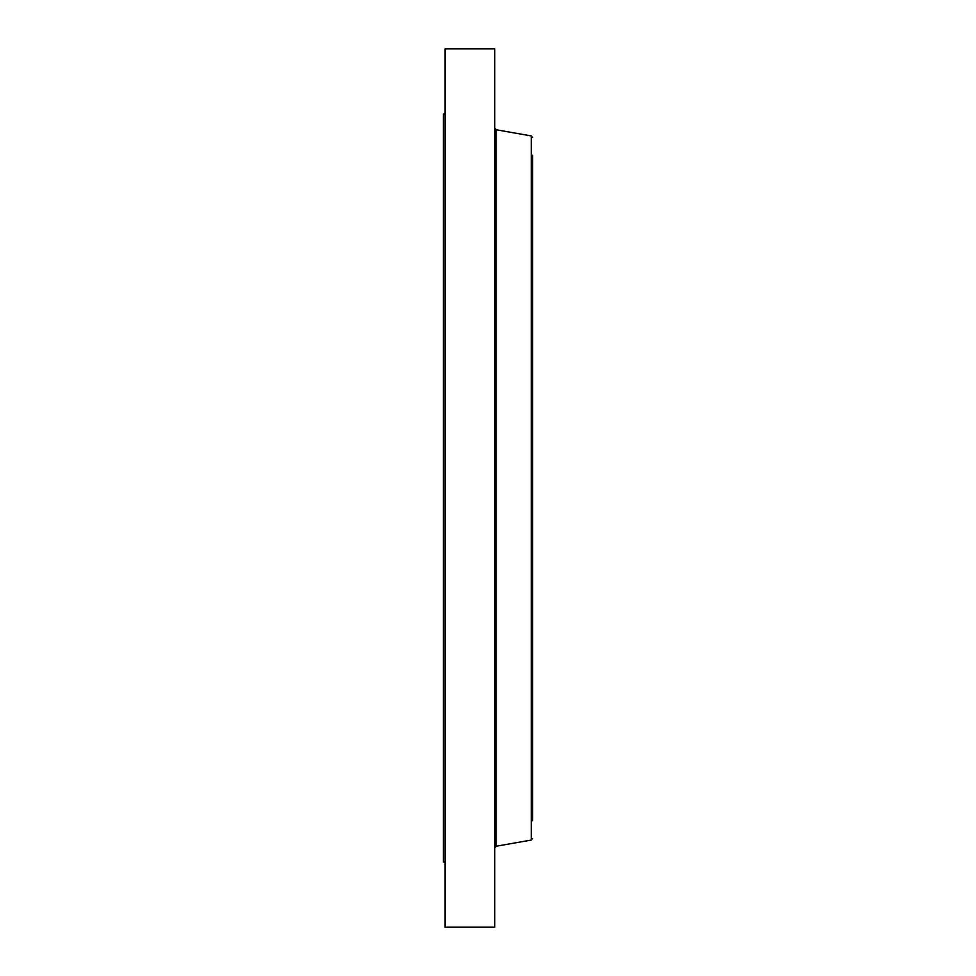 <?xml version="1.0" encoding="UTF-8"?>
<svg xmlns="http://www.w3.org/2000/svg" width="976" height="976" viewBox="0 0 976 976"><rect width="100%" height="100%" fill="white"/><g stroke="black" fill="none" stroke-linecap="round" stroke-linejoin="round"><path stroke-width="1.46" d="M445.08 862.003L443.36 862.003L443.36 113.997L445.08 113.997M445.08 927.2L445.08 48.8L494.759 48.8L494.759 927.2L445.08 927.2M532.64 820.828L532.64 328.436M532.64 795.538L532.64 155.172M531.286 135.945L496.125 129.747L496.125 846.253L531.286 840.055L531.286 135.945L532.64 137.567M496.125 129.747L494.759 128.124M496.125 846.253L494.759 847.876M531.286 840.055L532.64 838.433"/></g></svg>
